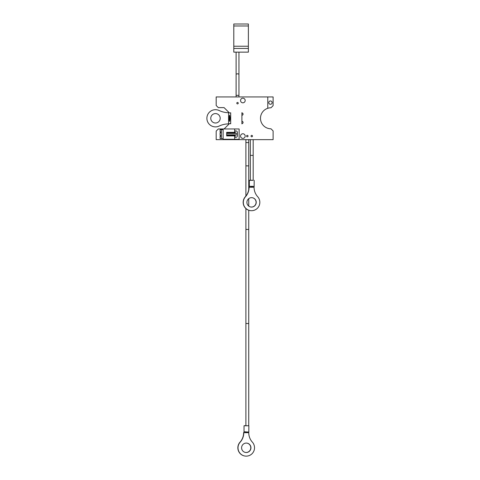 <?xml version="1.0" encoding="UTF-8"?>
<svg xmlns="http://www.w3.org/2000/svg" width="480" height="480" viewBox="0 0 480 480"><rect width="100%" height="100%" fill="white"/><g stroke="black" fill="none" stroke-linecap="round" stroke-linejoin="round"><path stroke-width="0.72" d="M234.678 136.35L235.212 136.35L235.212 135.462L226.674 135.462L226.674 135.906L234.678 135.906L234.678 139.284L223.116 139.284L223.116 128.964L234.678 128.964L234.678 130.926L235.926 130.926A1.422 1.422 0 0 1 237.348 132.348L237.348 135.906A1.422 1.422 0 0 1 235.926 137.328L234.678 137.328M234.678 130.926L234.678 132.348L226.674 132.348L226.674 132.792L235.212 132.792L235.212 131.904L234.678 131.904M220.626 135.462L220.626 136.35M220.626 131.904L220.626 132.792M221.334 132.792L220.092 132.792L220.092 135.462L221.334 135.462M221.334 131.904L220.092 131.904L220.092 129.678L221.334 129.678L221.334 138.576L220.092 138.576L220.092 136.35L221.334 136.35M237.348 133.416L226.674 133.416L226.674 132.792M226.674 135.462L226.674 134.838L237.348 134.838M226.674 132.348L226.674 135.906M221.334 138.576L223.116 138.576M221.334 129.678L223.116 129.678M234.678 139.284L239.13 139.284L239.13 128.964L234.678 128.964M245.34 452.418A4.716 4.668 100.4 0 0 250.764 448.218A4.716 4.668 100.4 0 0 247.044 443.142M246.27 452.508A4.716 4.668 -79.6 0 1 241.62 447.378A4.716 4.668 -79.6 0 1 247.122 443.154A4.716 4.668 -79.6 0 1 246.27 452.508M248.736 425.694L246.786 425.778C243.468 425.748 243.246 425.706 246.114 425.658M248.868 425.718L248.826 432.066L244.038 431.76L243.786 432.684A14.058 13.92 -79.6 0 1 240.156 442.2A8.346 8.262 100.4 0 0 244.758 456A8.346 8.262 100.4 0 0 252.378 442.158A14.058 13.92 -79.6 0 1 248.754 432.666L248.718 431.742M246.3 432.624C245.004 432.42 245.106 432.258 246.6 432.132C247.89 432.246 247.794 432.414 246.3 432.624C245.004 432.42 245.106 432.258 246.6 432.132C247.89 432.246 247.794 432.414 246.3 432.624M246.6 425.742L246.3 425.688L246.6 425.742M245.364 425.718L245.892 425.694M244.032 431.766L244.032 425.718L245.892 425.658M244.182 431.784L243.786 432.684L248.754 432.666M240.156 442.2L240.006 442.17A8.346 8.262 100.4 0 0 244.602 455.97L244.758 456M240.006 442.17A14.058 13.92 100.4 0 0 243.63 432.654M236.802 103.164A0.726 0.726 0 0 1 237.528 102.438A0.726 0.726 0 0 1 238.254 103.164A0.726 0.726 0 0 1 237.528 103.896A0.726 0.726 0 0 1 236.802 103.164M248.04 136.086A0.726 0.726 0 0 1 247.314 136.812A0.726 0.726 0 0 1 246.588 136.086A0.726 0.726 0 0 1 247.314 135.354A0.726 0.726 0 0 1 248.04 136.086M251.76 180.258C249.924 180.282 249.924 180.306 251.76 180.33C253.596 180.306 253.596 180.282 251.76 180.258M252.486 136.086A0.726 0.726 0 0 1 251.76 136.812A0.726 0.726 0 0 1 251.034 136.086A0.726 0.726 0 0 1 251.76 135.354A0.726 0.726 0 0 1 252.486 136.086M210.768 118.29A4.716 4.716 0 0 1 215.484 113.574A4.716 4.716 0 0 1 220.194 118.29A4.716 4.716 0 0 1 215.484 123.006A4.716 4.716 0 0 1 210.768 118.29M241.902 123.894L241.902 112.686M230.694 123.834L230.694 112.746M228.756 118.29L229.608 115.176L230.142 118.29L229.608 121.404L228.756 118.29M229.2 112.704L228.576 112.686A22.242 22.242 0 0 1 219.174 110.532A8.592 8.592 0 0 0 206.886 118.29A8.592 8.592 0 0 0 219.174 126.054A22.242 22.242 0 0 1 228.576 123.894L229.2 123.876M229.182 123.894L228.576 123.894L228.576 112.686L229.182 112.686M250.65 206.988A4.716 4.668 100.4 0 0 256.074 202.794A4.716 4.668 100.4 0 0 252.36 197.712M251.58 207.078A4.716 4.668 -79.6 0 1 246.93 201.948A4.716 4.668 -79.6 0 1 252.432 197.73A4.716 4.668 -79.6 0 1 251.58 207.078M253.182 180.24L252.096 180.348C248.778 180.318 248.556 180.282 251.43 180.228M254.178 180.288L254.136 186.642L254.172 186.342L249.348 186.33L249.096 187.254A14.058 13.92 -79.6 0 1 245.466 196.77A8.346 8.262 100.4 0 0 250.068 210.57A8.346 8.262 100.4 0 0 257.694 196.728A14.058 13.92 -79.6 0 1 254.064 187.236L254.028 186.312M251.61 187.194C250.32 186.996 250.416 186.828 251.91 186.702C253.206 186.822 253.104 186.984 251.61 187.194C250.32 186.996 250.416 186.828 251.91 186.702C253.206 186.822 253.104 186.984 251.61 187.194M249.342 186.336L249.342 180.288L250.338 180.24M249.492 186.36L249.096 187.254L254.064 187.236M245.466 196.77L245.316 196.74A8.346 8.262 100.4 0 0 249.918 210.546L250.068 210.57M245.316 196.74A14.058 13.92 100.4 0 0 248.94 187.224M248.382 25.98L248.382 24L233.79 24L233.79 25.98L248.382 25.98L248.382 52.14L233.79 52.14L233.79 48.444L248.382 48.444M233.79 25.98L233.79 46.23L248.382 46.23M233.79 46.23L233.79 48.444M242.862 102.81A2.316 2.316 0 0 1 240.552 100.5A2.316 2.316 0 0 1 242.862 98.184A2.316 2.316 0 0 1 245.178 100.5A2.316 2.316 0 0 1 242.862 102.81M242.862 138.396A2.316 2.316 0 0 1 240.552 136.086A2.316 2.316 0 0 1 242.862 133.77A2.316 2.316 0 0 1 245.178 136.086A2.316 2.316 0 0 1 242.862 138.396M270.444 100.95A1.668 1.668 0 0 1 272.112 102.618A1.668 1.668 0 0 1 270.444 104.286A1.668 1.668 0 0 1 268.776 102.618A1.668 1.668 0 0 1 270.444 100.95M223.116 128.964L218.31 128.964L216.174 131.1L216.174 139.644L273.114 139.644L273.114 130.926L270.978 128.79A10.5 10.5 0 0 1 267.774 108.294L267.774 96.936L216.174 96.936L216.174 105.48L218.31 107.616L224.076 107.616L229.446 112.95L230.694 112.95M267.774 108.294A10.5 10.5 0 0 1 270.978 107.79L273.114 105.66L273.114 96.936L267.774 96.936M241.902 112.95A1.158 1.158 0 0 1 243.06 114.108A1.158 1.158 0 0 1 241.902 115.266M229.446 115.266L229.446 121.314M241.902 121.314A1.158 1.158 0 0 1 243.06 122.472A1.158 1.158 0 0 1 241.902 123.63M230.694 123.63L229.446 123.63L224.076 128.964M236.106 96.936L236.106 74.616A1.422 0.804 0 0 1 237.528 73.818A1.422 0.804 0 0 1 238.95 74.616L238.95 52.14M236.106 95.364L238.95 95.364L238.95 74.616M248.736 210.234L248.736 323.52L245.892 323.52L245.892 425.742M248.736 229.146A1.422 0.33 180 0 1 247.314 229.476A1.422 0.33 180 0 1 245.892 229.146L245.892 323.52M245.892 165.858L245.892 142.572L248.736 142.572L248.736 165.858L245.892 165.858L245.892 196.062M253.182 139.644L253.182 155.376L250.338 155.376L250.338 180.294M236.106 74.616L236.106 52.14M238.95 96.936L238.95 95.364M245.892 208.548L245.892 229.146M248.736 142.572L248.736 139.644M245.892 142.572L245.892 139.644M248.736 165.858L248.736 189.678M248.736 198.636L248.736 206.112M248.736 425.736L248.736 323.52M250.338 139.644L250.338 155.376M253.182 155.376L253.182 180.294"/></g></svg>
